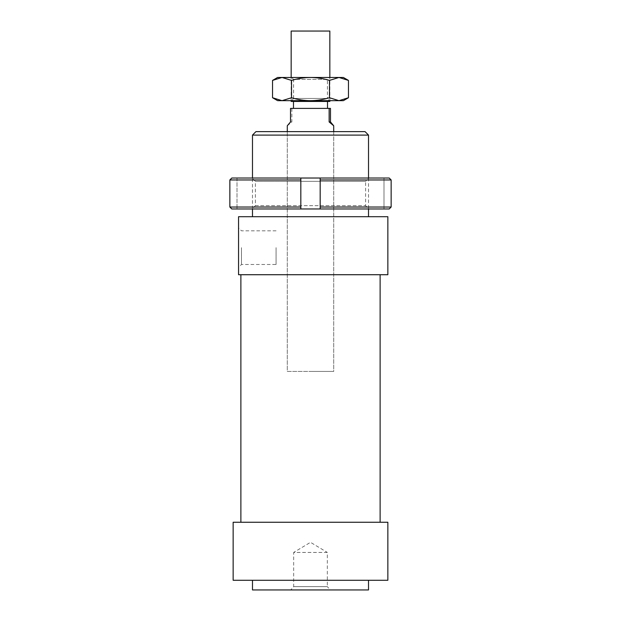 <?xml version="1.0" encoding="UTF-8"?>
<svg xmlns="http://www.w3.org/2000/svg" width="621" height="621" viewBox="0 0 621 621"><rect width="100%" height="100%" fill="white"/><g stroke="black" fill="none" stroke-linecap="round" stroke-linejoin="round"><path stroke-width="0.47" stroke-dasharray="3.1 2.33" d="M329.836 101.448L291.164 101.448M329.836 31.05L291.164 31.05M309.607 108.403L327.515 108.403L309.607 108.403M309.607 101.448L327.515 101.448L309.607 101.448M309.281 371.42L333.71 371.42L309.281 371.42M330.481 108.403L290.519 108.403M287.29 125.784L291.862 121.941L291.862 108.403M290.519 121.941L291.862 121.941M240.878 522.261L380.122 522.261L240.878 522.261M240.878 274.723L380.122 274.723L240.878 274.723M252.483 580.278L368.517 580.278L252.483 580.278M333.71 131.613L287.29 131.613L333.71 131.613L333.71 371.42L287.29 371.42L287.29 131.613L287.29 371.42L333.71 371.42L333.71 131.613M241.46 247.647L241.46 264.476L241.46 247.647M276.073 247.647L276.073 264.476L276.073 247.647M238.557 267.372L238.557 227.923L238.557 267.372L241.46 264.476L276.073 264.476M293.679 586.612L327.321 586.612L330.225 589.95L290.775 589.95L293.679 586.612L293.679 552.434L327.321 552.434L327.321 586.612L293.679 586.612M327.321 552.434L293.679 552.434L310.5 542.319L327.321 552.434M252.483 208.966L252.483 178.025M252.483 216.706L368.517 216.706L252.483 216.706M368.517 178.025L368.517 208.966M368.517 135.091L252.483 135.091M255.961 131.613L365.039 131.613M290.775 589.95L330.225 589.95M387.853 216.706L238.557 216.706M368.517 589.95L252.483 589.95M387.853 580.278L233.147 580.278M387.853 522.261L233.147 522.261M387.853 274.723L238.557 274.723M255.386 205.683L365.614 205.683L368.905 208.966L252.095 208.966L255.386 205.683L255.386 181.316L252.095 178.025L368.905 178.025L365.614 181.316L255.386 181.316L365.614 181.316L365.614 205.683L255.386 205.683M368.905 178.025L252.095 178.025M252.095 208.966L368.905 208.966M229.855 179.958L231.804 178.025L300.828 178.025L300.828 179.958L229.855 179.958L229.855 207.034L300.828 207.034L300.828 208.966L231.804 208.966L229.855 207.034M300.828 179.958L300.828 207.034M320.172 178.025L300.828 178.025L300.828 208.966L320.172 208.966L320.172 207.034L391.145 207.034L389.196 208.966L320.172 208.966L320.172 178.025L389.196 178.025L391.145 179.958L320.172 179.958L320.172 178.025L320.172 208.966M391.145 179.958L391.145 207.034M320.172 179.958L320.172 207.034M383.988 178.025L389.196 178.025L383.988 178.025L383.988 208.966L389.196 208.966L383.988 208.966L383.988 178.025M231.804 208.966L237.012 208.966L231.804 208.966M237.012 178.025L237.012 208.966L237.012 178.025L231.804 178.025L237.012 178.025M300.828 178.025L300.828 208.966M329.355 100.672L291.645 100.672L293.578 98.444L327.422 98.444L329.355 100.672L291.645 100.672M293.578 98.444L293.578 79.395L327.422 79.395L327.422 98.444L293.578 98.444M291.645 77.462L329.355 77.462L291.645 77.462L293.578 79.395L327.422 79.395L329.355 77.462M343.374 77.462L277.626 77.462M348.459 97.738L338.973 100.672L343.374 100.672M329.479 97.738C322.904 99.678 316.578 100.656 310.5 100.672L338.973 100.672L329.479 97.738L329.479 80.404L338.973 77.462L348.459 80.404M310.5 100.672C304.422 100.656 298.096 99.678 291.521 97.738L282.027 100.672L310.5 100.672M277.626 100.672L282.027 100.672L272.541 97.738M272.541 80.404L282.027 77.462L291.521 80.404C298.096 78.456 304.422 77.478 310.5 77.462C316.578 77.478 322.904 78.456 329.479 80.404M291.521 80.404L291.521 97.738M329.836 100.672L329.836 77.462M291.164 100.672L291.164 77.462M276.073 230.826L241.46 230.826L238.557 227.923"/><path stroke-width="0.93" d="M291.164 100.672L291.164 101.448L329.836 101.448L329.836 100.672M291.164 77.462L291.164 31.05L329.836 31.05L329.836 77.462M330.481 108.403L330.481 121.941L333.71 125.784L329.138 121.941L329.138 108.403L330.481 108.403M287.29 131.613L287.29 125.784L290.519 121.941L290.519 108.403L329.138 108.403M330.481 121.941L329.138 121.941M387.853 216.706L387.853 274.723L238.557 274.723L238.557 216.706L387.853 216.706M238.557 216.706L238.557 274.723M240.878 522.261L240.878 274.723M380.122 274.723L380.122 522.261M233.147 580.278L233.147 522.261L387.853 522.261L387.853 580.278L233.147 580.278M368.517 580.278L368.517 589.95L252.483 589.95L252.483 580.278M252.483 216.706L252.483 208.966M252.483 178.025L252.483 135.091L368.517 135.091L368.517 178.025M368.517 208.966L368.517 216.706M368.517 135.091L365.039 131.613L255.961 131.613L252.483 135.091M391.145 179.958L389.196 178.025L320.172 178.025L320.172 179.958L391.145 179.958L391.145 207.034L320.172 207.034L320.172 208.966L389.196 208.966L391.145 207.034M320.172 179.958L320.172 207.034M300.828 208.966L300.828 207.034L229.855 207.034L231.804 208.966L320.172 208.966M229.855 179.958L300.828 179.958L300.828 178.025L231.804 178.025L229.855 179.958L229.855 207.034M300.828 179.958L300.828 207.034M300.828 178.025L320.172 178.025M343.374 77.462L348.459 80.404L338.973 77.462L343.374 77.462M272.541 80.404L277.626 77.462L282.027 77.462L272.541 80.404L272.541 97.738L282.027 100.672L277.626 100.672L272.541 97.738M348.459 97.738L343.374 100.672L338.973 100.672L348.459 97.738L348.459 80.404M282.027 77.462L338.973 77.462L329.479 80.404C322.904 78.456 316.578 77.478 310.5 77.462C304.422 77.478 298.096 78.456 291.521 80.404L282.027 77.462M282.027 100.672L291.521 97.738C298.096 99.678 304.422 100.656 310.5 100.672L282.027 100.672M310.5 100.672C316.578 100.656 322.904 99.678 329.479 97.738L338.973 100.672L310.5 100.672M329.479 80.404L329.479 97.738M291.521 80.404L291.521 97.738M327.515 108.403L327.515 101.448M333.71 131.613L333.71 125.784M293.485 108.403L293.485 101.448"/></g></svg>
